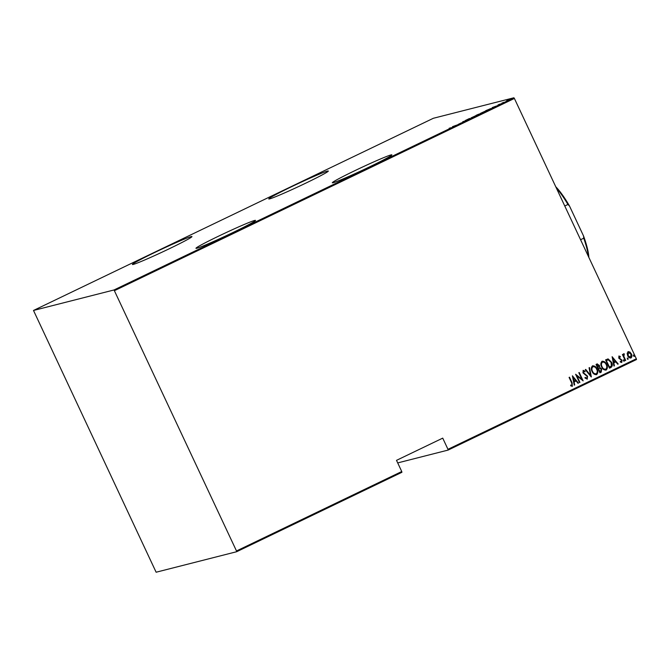 <?xml version="1.0" encoding="UTF-8"?>
<svg xmlns="http://www.w3.org/2000/svg" width="670" height="670" viewBox="0 0 670 670"><rect width="100%" height="100%" fill="white"/><g stroke="black" fill="none" stroke-linecap="round" stroke-linejoin="round"><path stroke-width="1" d="M232.951 232.523A32.88 1.432 -25.1 0 0 255.505 220.413A32.88 1.432 -25.1 0 0 218.504 236.2A32.88 1.432 -25.1 0 0 195.958 248.302A32.88 1.432 -25.1 0 0 232.951 232.523M169.401 248.696A32.88 1.432 -25.1 0 0 191.955 236.585A32.88 1.432 -25.1 0 0 154.954 252.372A32.88 1.432 -25.1 0 0 132.409 264.483A32.88 1.432 -25.1 0 0 169.401 248.696M369.312 166.981A32.88 1.432 -25.1 0 0 391.866 154.87A32.88 1.432 -25.1 0 0 354.874 170.657A32.88 1.432 -25.1 0 0 332.32 182.759A32.88 1.432 -25.1 0 0 369.312 166.981M305.763 183.153A32.88 1.432 -25.1 0 0 328.317 171.043A32.88 1.432 -25.1 0 0 291.324 186.83A32.88 1.432 -25.1 0 0 268.771 198.94A32.88 1.432 -25.1 0 0 305.763 183.153M236.493 550.966L114.034 289.959L513.882 97.778L433.348 118.28L33.5 310.461L156.118 572.222L236.652 551.72L236.493 550.966L401.749 471.529L396.506 460.349L442.728 438.13L447.97 449.319L636.341 358.777L636.5 359.539L448.13 450.072L397.704 462.911M510.322 99.286L506.512 100.877L510.431 99.177M503.438 102.644L501.964 103.021L503.438 102.644M503.396 102.359L503.153 103.121M498.514 104.671L500.549 103.942L497.969 105.023M500.574 103.992L499.929 104.336M490.7 108.716L485.658 110.734L490.876 108.548M480.398 113.674L476.11 115.315L480.482 113.59M469.427 118.992L465.332 120.499L469.578 118.456L469.427 118.992M458.121 124.427L461.337 122.878L458.121 124.427M450.491 127.936L449.151 128.28L450.927 127.736L449.126 128.707L450.357 128.163M450.985 127.853L450.516 128.087M114.034 289.959L33.5 310.461M452.468 126.68L456.672 125.123L452.644 127.057M466.261 120.474L462.635 121.89L466.337 120.407M465.24 121.01L465.818 120.617M462.635 121.89L463.33 121.496M471.219 117.903L476.194 115.508L470.993 117.92M480.767 113.314L485.733 110.927L480.541 113.331M492.19 107.594L496.386 106.028L492.366 107.962M401.749 471.529L401.908 472.291L236.652 551.72M628.058 351.675L629.9 352.018L631.408 353.944C632.237 355.502 632.111 356.842 631.006 357.973C629.448 358.123 628.334 357.378 627.673 355.736L627.154 353.341L628.318 351.574M627.941 351.7L629.783 352.043L631.291 353.969C632.128 355.527 631.994 356.875 630.889 357.998L630.73 358.073M625.252 360.611L622.405 354.522L623.234 355.217L623.703 353.768L624.214 353.777L623.82 356.231L625.671 360.41L625.252 360.611M623.703 353.768L624.214 353.777L624.155 354.522M624.281 354.539L623.82 356.231M618.921 356.063L620.269 356.474L620.219 357.144L619.256 356.817L619.147 357.872L621.986 360.15L621.76 362.42L620.353 362.085L620.378 361.381L621.4 361.674L621.593 360.385L618.745 358.107L619.038 356.021M619.281 356.809L619.147 357.872M619.03 357.906L621.877 360.184L621.593 362.478M620.261 361.415L621.4 361.674M610.981 367.47L609.491 368.182L605.588 359.857L608.218 358.961L611.526 362.236C612.749 364.329 612.564 366.071 610.981 367.47L609.482 368.165M607.514 359.028L608.218 358.961L611.526 362.236M596.953 364.003L599.399 365.359L599.692 367.386L601.643 369.061L601.233 372.151L599.943 372.771L596.049 364.438L597.347 363.86M591.233 376.959L585.262 369.622L585.714 369.413L590.538 375.326L589.056 367.797L589.508 367.579L591.342 376.909M579.927 382.394L579.517 382.587L575.614 374.262L581.903 379.279L578.83 372.721L579.249 372.52L583.143 380.845L576.862 375.845L579.927 382.394L579.508 382.57M569.391 377.252L572.013 382.855L572.373 386.288L570.765 385.878L570.714 385.116L572.004 385.418L571.678 382.947L569.081 377.403L569.492 377.202L572.13 382.83L572.214 386.347M570.606 385.149L572.004 385.418M636.341 358.777L514.393 98.448L114.545 290.629M572.398 375.811L578.478 383.089L578.026 383.307L576.108 380.954L574.09 381.925L574.676 384.915L574.224 385.133L572.398 375.811M583.595 371.214L583.243 372.646L587.464 376.247L587.28 379.12L584.985 377.997L585.195 377.378L586.886 378.265L587.163 376.398L582.959 372.855L583.193 370.359L585.094 371.172L584.944 371.867L583.545 371.239L583.361 372.621L587.582 376.213L587.104 379.187M592.489 365.887C594.65 365.72 596.174 366.775 597.062 369.053C598.226 371.172 598.084 373.031 596.635 374.622C594.499 374.773 592.992 373.726 592.104 371.482C590.94 369.371 591.066 367.503 592.489 365.887L592.858 365.753M592.381 365.921C594.533 365.753 596.057 366.808 596.945 369.078C598.109 371.197 597.967 373.056 596.518 374.656L596.292 374.748M602.037 361.306C604.189 361.138 605.714 362.194 606.601 364.463C607.765 366.582 607.623 368.441 606.174 370.041C604.038 370.183 602.531 369.137 601.643 366.9C600.479 364.781 600.613 362.922 602.037 361.306L602.397 361.172M601.92 361.331C604.072 361.163 605.596 362.219 606.484 364.497C607.648 366.616 607.506 368.475 606.057 370.066L605.831 370.167M612.12 356.716L618.201 363.994L617.748 364.212L615.831 361.867L613.812 362.839L614.398 365.82L613.946 366.038L612.12 356.716L618.201 363.994M623.51 359.874L624.247 360.368L624.164 361.264L623.418 360.77L623.577 359.857M623.393 359.907L624.139 360.401L624.097 361.281M627.346 358.031L628.091 358.525L627.999 359.422L627.262 358.927L627.413 358.006M627.237 358.056L627.974 358.559L627.932 359.438M633.569 355.041L634.314 355.536L634.222 356.432L633.485 355.929L633.636 355.016M633.46 355.067L634.197 355.561L634.155 356.448M513.882 97.778L514.393 98.448M572.406 375.803L578.478 383.089M574.09 381.925L576.108 380.954M573.981 381.959L574.676 384.915M573.202 377.386L573.788 381.004L575.496 380.208L573.202 377.386L573.905 380.97M575.622 374.279L581.903 379.279M579.14 372.57L583.026 380.87M579.818 382.419L576.862 375.845M585.077 377.403L586.778 378.29M583.076 370.384L585.094 371.172M584.977 371.205L584.851 371.791M585.614 369.455L590.538 375.326M589.399 367.637L591.225 376.934M593.101 366.658L592.799 366.758C591.593 368.065 591.459 369.58 592.397 371.314C593.126 373.123 594.365 373.96 596.099 373.81M592.397 371.314L592.514 371.281C593.243 373.098 594.474 373.927 596.216 373.776L595.873 373.894M596.216 373.776C597.447 372.503 597.598 370.987 596.643 369.254C595.915 367.428 594.667 366.582 592.917 366.733C591.711 368.031 591.577 369.547 592.514 371.281M596.836 364.036L599.399 365.359M599.281 365.393L599.692 367.386M599.575 367.42L601.643 369.061M601.526 369.086L601.233 372.151M601.116 372.185L599.935 372.746M599.709 368.165L598.394 368.651L599.843 371.75L600.58 371.423L601.225 369.262L599.709 368.165L598.511 368.617L599.96 371.716M597.632 364.74L596.744 365.125L597.992 367.797L598.988 365.577L596.861 365.1L598.109 367.763M602.648 362.068L602.338 362.177C601.132 363.475 600.998 364.991 601.945 366.724C602.673 368.542 603.905 369.371 605.638 369.22M601.945 366.724L602.054 366.699C602.782 368.508 604.022 369.346 605.755 369.195L605.42 369.312M605.755 369.195C606.995 367.914 607.137 366.406 606.191 364.664C605.454 362.839 604.214 362.001 602.456 362.143C601.25 363.45 601.116 364.966 602.054 366.699M607.456 359.045L608.109 358.986M611.409 362.261C612.631 364.354 612.455 366.105 610.864 367.495M608.226 359.891L606.283 360.544L609.39 367.16L611.35 365.988L611.115 362.428L608.343 359.865L607.749 359.949M606.283 360.544L609.499 367.135M608.343 359.865L606.4 360.51M613.812 362.839L615.831 361.867M613.695 362.864L614.398 365.82M612.924 358.299L613.511 361.909L615.219 361.113L612.924 358.299L613.628 361.875M618.804 356.097L620.269 356.474M620.152 356.507L620.11 357.06M622.715 354.371L623.234 355.217M623.586 353.793L624.097 353.802M623.703 356.264L625.671 360.41M628.544 352.361L627.974 355.569L630.537 357.252M627.974 355.569L630.386 357.319M630.654 357.227L630.989 354.145L628.41 352.42L628.091 355.544M454.486 125.977L452.887 126.747L454.503 126.019M475.775 115.709L471.638 117.702L475.775 115.709L476.177 116.17M471.663 117.761L471.68 118.196M477.308 114.796L478.589 114.243L477.308 114.796M478.882 114.712L478.589 114.243M477.869 114.712L479.946 113.799L477.869 114.712M480.231 114.277L479.946 113.799M485.315 111.12L481.177 113.113L485.315 111.12L485.725 111.58M481.211 113.18L481.219 113.607M489.795 109.193L486.629 110.265M486.319 110.567L490.222 108.775M494.209 106.89L492.609 107.652L494.209 106.89M500.415 104.612L500.155 104.076M509.862 99.386L506.964 100.785L509.862 99.386L510.205 99.855M506.989 100.835L507.064 101.27M448.13 450.072L447.97 449.319M580.572 239.726L583.738 238.202L583.562 236.024A45.242 10.058 64.3 0 1 588.846 257.397M555.757 186.754A45.242 10.058 64.3 0 1 569.492 205.983L583.562 236.024M569.492 205.983L567.934 204.467A46.029 10.234 -115.7 0 0 556.368 188.052M564.768 205.992L567.934 204.467M588.377 256.384A46.029 10.234 -115.7 0 0 583.738 238.202M450.768 127.886L450.985 128.364M465.876 120.608L466.102 121.086M462.995 121.697L463.213 122.174M490.406 108.758L490.633 109.235M498.338 104.822L498.564 105.299"/></g></svg>
